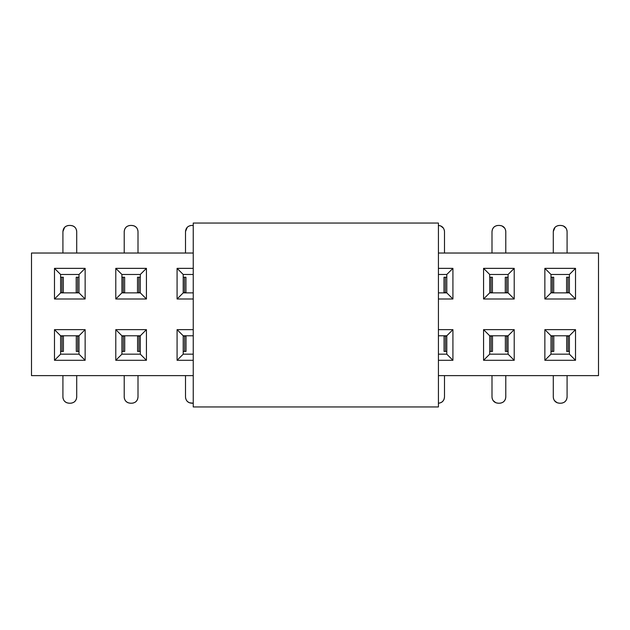 <?xml version="1.0" encoding="UTF-8"?>
<svg xmlns="http://www.w3.org/2000/svg" width="630" height="630" viewBox="0 0 630 630"><rect width="100%" height="100%" fill="white"/><g stroke="black" fill="none" stroke-linecap="round" stroke-linejoin="round"><path stroke-width="0.94" d="M438.425 223.052L438.425 406.948L438.425 223.052L193.237 223.052L438.425 223.052M193.237 223.052L193.237 406.948L438.425 406.948L193.237 406.948L193.237 223.052M598.5 375.622L598.5 253.032L438.425 253.032L598.5 253.032L598.5 375.622L438.425 375.622L598.5 375.622M438.425 268.356L452.923 268.356L452.923 298.998L438.425 298.998L452.923 298.998L452.923 268.356L438.425 268.356M438.425 329.648L452.923 329.648L452.923 360.297L438.425 360.297L452.923 360.297L452.923 329.648L438.425 329.648M514.214 268.356L514.214 298.998L483.564 298.998L483.564 268.356L514.214 268.356L508.087 274.483L508.087 292.871L514.214 298.998L514.214 268.356L483.564 268.356L483.564 298.998L514.214 298.998L508.087 292.871L489.699 292.871L483.564 298.998L489.699 292.871L489.699 274.483L483.564 268.356L489.699 274.483L508.087 274.483L514.214 268.356M575.513 268.356L575.513 298.998L544.863 298.998L544.863 268.356L575.513 268.356L569.386 274.483L569.386 292.871L575.513 298.998L575.513 268.356L544.863 268.356L544.863 298.998L575.513 298.998L569.386 292.871L550.998 292.871L544.863 298.998L550.998 292.871L550.998 274.483L544.863 268.356L550.998 274.483L569.386 274.483L575.513 268.356M483.564 360.297L483.564 329.648L514.214 329.648L514.214 360.297L483.564 360.297L489.699 354.17L489.699 335.782L483.564 329.648L483.564 360.297L514.214 360.297L514.214 329.648L483.564 329.648L489.699 335.782L508.087 335.782L514.214 329.648L508.087 335.782L508.087 354.17L514.214 360.297L508.087 354.17L489.699 354.17L483.564 360.297M544.863 360.297L544.863 329.648L575.513 329.648L575.513 360.297L544.863 360.297L550.998 354.17L550.998 335.782L544.863 329.648L544.863 360.297L575.513 360.297L575.513 329.648L544.863 329.648L550.998 335.782L569.386 335.782L575.513 329.648L569.386 335.782L569.386 354.17L575.513 360.297L569.386 354.17L550.998 354.17L544.863 360.297M446.788 274.483L452.923 268.356L446.788 274.483L446.788 292.871L452.923 298.998L446.788 292.871L438.425 292.871L446.788 292.871L446.788 274.483L438.425 274.483L446.788 274.483M438.425 335.782L446.788 335.782L452.923 329.648L446.788 335.782L446.788 354.17L452.923 360.297L446.788 354.17L438.425 354.17L446.788 354.17L446.788 335.782L438.425 335.782M31.5 375.622L193.237 375.622L31.5 375.622L31.5 253.032L31.5 375.622M193.237 360.297L177.077 360.297L177.077 329.648L193.237 329.648L177.077 329.648L177.077 360.297L193.237 360.297M193.237 298.998L177.077 298.998L177.077 268.356L193.237 268.356L177.077 268.356L177.077 298.998L193.237 298.998M193.237 253.032L31.5 253.032L193.237 253.032M85.137 268.356L85.137 298.998L54.487 298.998L54.487 268.356L85.137 268.356L79.002 274.483L79.002 292.871L85.137 298.998L85.137 268.356L54.487 268.356L54.487 298.998L85.137 298.998L79.002 292.871L60.614 292.871L54.487 298.998L60.614 292.871L60.614 274.483L54.487 268.356L60.614 274.483L79.002 274.483L85.137 268.356M146.436 268.356L146.436 298.998L115.786 298.998L115.786 268.356L146.436 268.356L140.301 274.483L140.301 292.871L146.436 298.998L146.436 268.356L115.786 268.356L115.786 298.998L146.436 298.998L140.301 292.871L121.913 292.871L115.786 298.998L121.913 292.871L121.913 274.483L115.786 268.356L121.913 274.483L140.301 274.483L146.436 268.356M54.487 360.297L54.487 329.648L85.137 329.648L85.137 360.297L54.487 360.297L60.614 354.17L60.614 335.782L54.487 329.648L54.487 360.297L85.137 360.297L85.137 329.648L54.487 329.648L60.614 335.782L79.002 335.782L85.137 329.648L79.002 335.782L79.002 354.17L85.137 360.297L79.002 354.17L60.614 354.17L54.487 360.297M115.786 360.297L115.786 329.648L146.436 329.648L146.436 360.297L115.786 360.297L121.913 354.17L121.913 335.782L115.786 329.648L115.786 360.297L146.436 360.297L146.436 329.648L115.786 329.648L121.913 335.782L140.301 335.782L146.436 329.648L140.301 335.782L140.301 354.17L146.436 360.297L140.301 354.17L121.913 354.17L115.786 360.297M508.087 292.871L508.087 274.483L489.699 274.483L489.699 292.871L508.087 292.871M569.386 292.871L569.386 274.483L550.998 274.483L550.998 292.871L569.386 292.871M489.699 335.782L489.699 354.17L508.087 354.17L508.087 335.782L489.699 335.782M550.998 335.782L550.998 354.17L569.386 354.17L569.386 335.782L550.998 335.782M193.237 354.17L183.212 354.17L177.077 360.297L183.212 354.17L183.212 335.782L177.077 329.648L183.212 335.782L193.237 335.782L183.212 335.782L183.212 354.17L193.237 354.17M193.237 292.871L183.212 292.871L177.077 298.998L183.212 292.871L183.212 274.483L177.077 268.356L183.212 274.483L193.237 274.483L183.212 274.483L183.212 292.871L193.237 292.871M79.002 292.871L79.002 274.483L60.614 274.483L60.614 292.871L79.002 292.871M140.301 292.871L140.301 274.483L121.913 274.483L121.913 292.871L140.301 292.871M60.614 335.782L60.614 354.17L79.002 354.17L79.002 335.782L60.614 335.782M121.913 335.782L121.913 354.17L140.301 354.17L140.301 335.782L121.913 335.782M74.986 401.341L76.246 399.404L76.71 397.081C76.317 400.774 74.277 402.814 70.576 403.208L71.922 403.058M73.962 402.192L74.915 401.412M64.78 401.483L66.717 402.743L69.048 403.208C65.347 402.814 63.307 400.774 62.913 397.081L63.063 398.428M63.929 400.459L64.709 401.412M136.277 401.341L137.545 399.404L138.001 397.081C137.616 400.774 135.568 402.814 131.875 403.208L133.221 403.058M135.253 402.192L136.206 401.412M126.079 401.483L128.008 402.743L130.339 403.208C126.646 402.814 124.598 400.774 124.212 397.081L124.362 398.428M125.228 400.459L126.008 401.412M193.237 403.208L191.638 403.208C187.945 402.814 185.897 400.774 185.511 397.081L185.661 398.428M186.527 400.459L187.307 401.412M187.378 401.483L189.307 402.743L193.174 403.208L191.638 403.208C187.913 402.846 185.874 400.798 185.511 397.081L185.511 375.622M444.489 397.081C444.103 400.774 442.055 402.814 438.362 403.208C442.087 402.846 444.126 400.798 444.489 397.081L444.489 375.622L444.489 397.081L444.032 399.404L442.764 401.341M438.425 403.208L439.709 403.058M441.74 402.192L442.693 401.412M504.063 401.341L505.331 399.404L505.788 397.081C505.402 400.774 503.354 402.814 499.661 403.208L501.008 403.058M503.039 402.192L503.992 401.412M492.975 400.404L495.794 402.743L498.125 403.208C494.432 402.814 492.384 400.774 491.998 397.081L492.148 398.428M565.362 401.341L566.622 399.404L567.087 397.081C566.693 400.774 564.653 402.814 560.952 403.208L562.306 403.058M564.338 402.192L565.291 401.412M554.274 400.404L557.093 402.743L559.424 403.208C555.723 402.814 553.683 400.774 553.29 397.081L553.447 398.428M187.236 227.312L185.511 231.572C185.897 227.879 187.945 225.831 191.638 225.445L190.291 225.595M188.26 226.461L187.307 227.241M193.237 225.445L191.638 225.445C187.913 225.808 185.874 227.855 185.511 231.572L185.511 253.032L185.511 231.572M125.937 227.312L124.669 229.241L124.212 231.572C124.598 227.879 126.646 225.831 130.339 225.445L128.993 225.595M126.961 226.461L126.008 227.241M136.135 227.17L134.206 225.902L131.875 225.445C135.568 225.831 137.616 227.879 138.001 231.572L137.852 230.226M136.986 228.194L136.206 227.241M64.638 227.312L62.913 231.572C63.307 227.879 65.347 225.831 69.048 225.445L67.694 225.595M65.662 226.461L64.709 227.241M74.836 227.17L72.907 225.902L70.576 225.445C74.277 225.831 76.317 227.879 76.71 231.572L76.553 230.226M75.687 228.194L74.915 227.241M555.014 227.312L553.29 231.572C553.683 227.879 555.723 225.831 559.424 225.445L558.078 225.595M556.038 226.461L555.085 227.241M566.102 228.249L563.283 225.902L560.952 225.445C564.653 225.831 566.693 227.879 567.087 231.572L566.937 230.226M493.723 227.312L492.455 229.241L491.998 231.572C492.384 227.879 494.432 225.831 498.125 225.445L496.779 225.595M494.747 226.461L493.794 227.241M504.803 228.249L501.992 225.902L499.661 225.445C503.354 225.831 505.402 227.879 505.788 231.572L505.638 230.226M444.489 253.032L444.489 231.572C444.126 227.855 442.087 225.808 438.362 225.445C442.055 225.831 444.103 227.879 444.489 231.572L444.339 230.226M443.512 228.249L440.693 225.902L438.425 225.445M62.913 375.622L62.913 397.081C63.276 400.798 65.323 402.846 69.048 403.208L70.576 403.208C74.301 402.846 76.34 400.798 76.71 397.081L76.71 375.622L76.71 397.081M60.614 336.089L63.409 336.089L60.614 336.089M63.409 351.414L60.614 351.414L62.016 351.414L62.016 336.089L62.016 351.414L63.409 351.414L63.409 336.089L63.409 351.414M124.212 375.622L124.212 397.081C124.575 400.798 126.622 402.846 130.339 403.208L131.875 403.208C135.6 402.846 137.639 400.798 138.001 397.081L138.001 375.622L138.001 397.081M124.709 336.089L124.709 351.414L124.709 336.089L123.315 336.089L123.315 351.414L121.913 351.414L124.709 351.414L123.315 351.414L123.315 336.089L121.913 336.089L124.386 336.089M183.212 336.089L186.007 336.089L183.212 336.089M186.007 351.414L183.212 351.414L184.614 351.414L184.614 336.089L184.614 351.414L186.007 351.414L186.007 336.089L186.007 351.414M491.998 375.622L491.998 397.081C492.361 400.798 494.4 402.846 498.125 403.208L499.661 403.208C503.378 402.846 505.425 400.798 505.788 397.081L505.788 375.622L505.788 397.081M489.699 336.089L492.495 336.089L489.699 336.089M492.495 351.414L489.699 351.414L491.101 351.414L491.101 336.089L491.101 351.414L492.495 351.414L492.495 336.089L492.495 351.414M553.29 375.622L553.29 397.081C553.66 400.798 555.699 402.846 559.424 403.208L560.952 403.208C564.677 402.846 566.724 400.798 567.087 397.081L567.087 375.622L567.087 397.081M553.794 336.089L553.794 351.414L553.794 336.089L552.4 336.089L552.4 351.414L550.998 351.414L553.794 351.414L552.4 351.414L552.4 336.089L550.998 336.089L553.471 336.089M138.001 253.032L138.001 231.572C137.639 227.855 135.6 225.808 131.875 225.445L130.339 225.445C126.622 225.808 124.575 227.855 124.212 231.572L124.212 253.032L124.212 231.572M140.301 292.564L137.505 292.564L140.301 292.564M137.505 277.239L140.301 277.239L138.899 277.239L138.899 292.564L138.899 277.239L137.505 277.239L137.505 292.564L137.505 277.239M76.71 253.032L76.71 231.572C76.34 227.855 74.301 225.808 70.576 225.445L69.048 225.445C65.323 225.808 63.276 227.855 62.913 231.572L62.913 253.032L62.913 231.572M79.002 292.564L76.206 292.564L79.002 292.564M76.206 277.239L79.002 277.239L77.6 277.239L77.6 292.564L77.6 277.239L76.206 277.239L76.206 292.564L76.206 277.239M567.087 253.032L567.087 231.572C566.724 227.855 564.677 225.808 560.952 225.445L559.424 225.445C555.699 225.808 553.66 227.855 553.29 231.572L553.29 253.032L553.29 231.572M566.591 292.564L566.591 277.239L566.591 292.564L567.984 292.564L567.984 277.239L569.386 277.239L566.591 277.239L567.984 277.239L567.984 292.564L569.386 292.564L566.913 292.564M505.788 253.032L505.788 231.572C505.425 227.855 503.378 225.808 499.661 225.445L498.125 225.445C494.4 225.808 492.361 227.855 491.998 231.572L491.998 253.032L491.998 231.572M508.087 292.564L505.291 292.564L508.087 292.564M505.291 277.239L508.087 277.239L506.685 277.239L506.685 292.564L506.685 277.239L505.291 277.239L505.291 292.564L505.291 277.239M443.992 292.564L443.992 277.239L443.992 292.564L445.386 292.564L445.386 277.239L446.788 277.239L443.992 277.239L445.386 277.239L445.386 292.564L446.788 292.564L444.315 292.564M79.002 351.414L76.6 351.414L77.679 351.414L77.679 336.089L76.6 336.089L79.002 336.089L77.679 336.089L77.679 351.414L79.002 351.414M140.301 351.414L137.899 351.414L138.978 351.414L138.978 336.089L137.899 336.089L140.301 336.089L138.978 336.089L138.978 351.414L140.301 351.414M446.788 351.414L444.386 351.414L445.465 351.414L445.465 336.089L444.386 336.089L446.788 336.089L445.465 336.089L445.465 351.414L446.788 351.414M508.087 351.414L505.685 351.414L506.764 351.414L506.764 336.089L505.685 336.089L508.087 336.089L506.764 336.089L506.764 351.414L508.087 351.414M569.386 351.414L566.976 351.414L568.063 351.414L568.063 336.089L566.976 336.089L569.386 336.089L568.063 336.089L568.063 351.414L569.386 351.414M63.024 292.564L60.614 292.564L63.024 292.564M60.614 277.239L63.024 277.239L61.937 277.239L61.937 292.564L61.937 277.239L60.614 277.239M124.315 292.564L121.913 292.564L124.315 292.564M121.913 277.239L124.315 277.239L123.236 277.239L123.236 292.564L123.236 277.239L121.913 277.239M185.614 292.564L183.212 292.564L185.614 292.564M183.212 277.239L185.614 277.239L184.535 277.239L184.535 292.564L184.535 277.239L183.212 277.239M492.101 292.564L489.699 292.564L492.101 292.564M489.699 277.239L492.101 277.239L491.022 277.239L491.022 292.564L491.022 277.239L489.699 277.239M553.4 292.564L550.998 292.564L553.4 292.564M550.998 277.239L553.4 277.239L552.321 277.239L552.321 292.564L552.321 277.239L550.998 277.239M76.285 336.089L76.285 351.414M137.576 336.089L137.576 351.414M444.063 336.089L444.063 351.414M505.362 336.089L505.362 351.414M566.661 336.089L566.661 351.414M185.937 292.564L185.937 277.239M124.638 292.564L124.638 277.239M63.339 292.564L63.339 277.239M553.715 292.564L553.715 277.239M492.424 292.564L492.424 277.239"/></g></svg>
